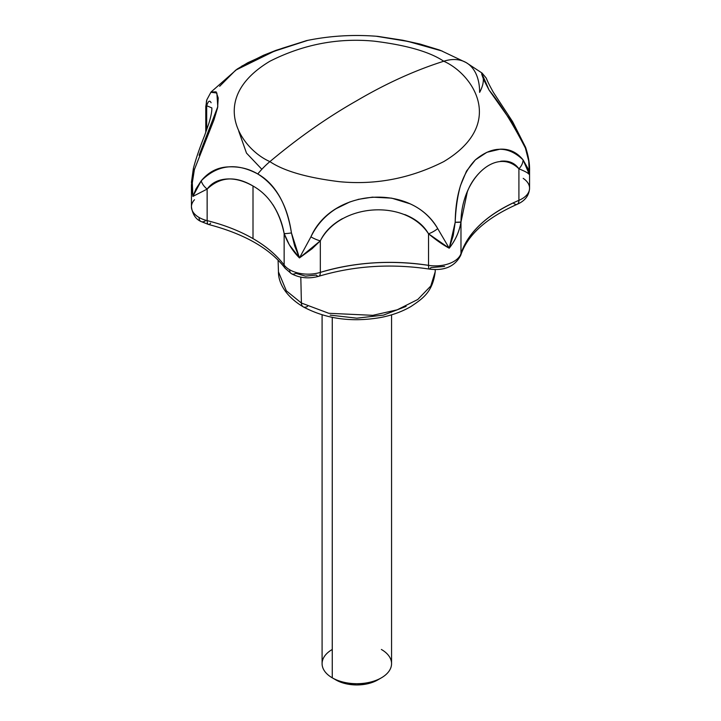 <?xml version="1.0" encoding="UTF-8"?>
<svg xmlns="http://www.w3.org/2000/svg" width="721" height="721" viewBox="0 0 721 721"><rect width="100%" height="100%" fill="white"/><g stroke="black" fill="none" stroke-linecap="round" stroke-linejoin="round"><path stroke-width="1.08" d="M435.259 269.555L435.187 271.871L430.788 286.003L417.747 299.503L397.181 309.823L372.82 315.329L328.758 313.284L301.405 303.027A8.688 5.011 120 0 0 303.199 306.822A8.688 5.011 -60 0 1 301.405 303.027L328.758 313.284L372.82 315.329L397.181 309.823L417.747 299.503L430.788 286.003L435.187 271.871C432.681 291.906 422.993 298.44 410.889 306.56C402.3 311.553 392.431 315.167 381.283 317.393C352.127 322.566 326.108 319.043 303.199 306.822C284.191 295.475 278.27 281.334 278.459 271.871L286.345 290.833L301.405 303.027L300.81 277.134L301.405 303.027L286.345 290.833L278.459 271.871L278.081 260.128M272.79 204.521C278.558 213.551 282.344 223.222 284.146 233.532L284.146 265.085A26.055 15.042 0 0 0 289.644 269.753A26.055 15.042 0 0 0 320.322 272.394A8.688 3.335 72.9 0 1 318.808 276.26A8.688 3.335 72.9 0 1 316.24 275.061L305.506 276.134L295.781 273.304A8.688 5.011 -60 0 1 291.446 273.728A8.688 5.011 -60 0 1 289.644 269.753A26.055 15.042 180 0 1 284.146 265.085A8.688 6.507 143.2 0 0 285.219 268.365M205.206 221.005A8.688 5.011 -60 0 1 200.862 221.437A8.688 5.011 -60 0 1 199.059 217.463A26.055 15.042 180 0 1 191.435 206.891A26.055 15.042 180 0 1 194.499 199.744M261.849 169.282L246.492 153.095L238.759 131.213M358.013 199.402L372.451 197.148L391.683 198.149L410.06 203.818C421.722 209.027 430.942 217.291 437.719 228.611L449.219 248.195L428.526 233.802L428.526 265.355C390.917 259.785 354.849 262.129 320.322 272.394L320.322 240.841L312.067 248.736L299.458 257.938L289.301 244.77L284.146 233.532L284.146 265.085C276.657 255.126 266.283 246.303 253.008 238.606L253.008 186.009L253.008 238.606C239.687 230.945 224.402 224.952 207.152 220.635L207.152 189.082L192.895 196.409L195.959 188.956L201.213 180.836C208.351 172.193 217.102 167.56 227.476 166.93C238.705 166.245 248.799 168.588 257.757 173.968C266.671 178.907 274.088 186.676 280.018 197.284C285.363 206.99 289.166 218.869 291.437 232.928L294.655 245.942L299.458 257.938L310.913 236.858C316.663 224.997 325.09 215.579 336.202 208.63L350.1 201.826M404.778 214.552C415.81 218.941 423.723 225.367 428.526 233.802L428.526 265.355A26.055 15.042 0 0 0 460.98 253.585L460.98 222.032C459.304 231.621 455.384 240.345 449.219 248.195L453.221 235.632L455.194 222.275C455.744 208.405 457.511 196.166 460.494 185.54L466.532 171.048L475.409 159.837L486.927 152.284L500.032 149.193C509.269 148.697 516.957 152.257 523.076 159.891L527.916 168.426L529.403 174.518L528.727 161.026L525.393 148.057C520.03 135.278 513.803 124.273 506.71 115.045L489.081 90.089L484.188 80.698L482.043 73.055L466.136 62.574L440.621 50.443L421.749 44.612L403.147 40.439L377.029 36.302C353.227 34.419 329.839 35.834 306.858 40.547L282.335 48.262L265.274 54.76L247.799 62.727L237.146 69.09L211.037 92.018L216.111 91.837L218.211 97.957L217.616 107.681L213.939 119.938L194.391 169.588L192.291 182.918L192.895 196.409L207.152 189.082C211.902 182.548 219.013 179.169 228.485 178.934C236.182 178.799 244.356 181.151 253.008 186.009C268.978 194.994 279.351 210.838 284.146 233.532A13.023 1.487 -11.7 0 0 291.437 232.928C287.4 205.188 276.17 185.531 257.757 173.968A65.124 37.6 -60 0 1 269.897 161.612A65.124 37.6 120 0 0 257.757 173.968C236.146 162.396 217.3 164.685 201.213 180.836L192.895 196.409C191.588 187.424 192.092 178.484 194.391 169.588A13.023 1.685 14 0 1 193.354 168.588L191.471 182.152L192.895 196.409M466.289 62.664A65.124 37.6 120 0 0 443.748 61.24C472.67 73.903 506.899 123.787 443.748 161.612C410.402 178.466 375.632 185.153 339.438 181.692C307.029 177.699 283.84 171.012 269.897 161.612C283.84 171.012 307.029 177.699 339.438 181.692C375.632 185.153 410.402 178.466 443.748 161.612C506.899 123.787 472.67 73.903 443.748 61.24C415.134 70.297 386.159 83.438 356.823 100.679C327.487 117.316 298.512 137.63 269.897 161.612C298.512 137.63 327.487 117.316 356.823 100.679C386.159 83.438 415.134 70.297 443.748 61.24C429.797 51.849 406.617 45.162 374.208 41.169C338.014 37.699 303.244 44.396 269.897 61.24C206.738 99.074 240.976 148.95 269.897 161.612C240.976 148.95 206.738 99.074 269.897 61.24C303.244 44.396 338.014 37.699 374.208 41.169C406.617 45.162 429.797 51.849 443.748 61.24A65.124 37.6 -60 0 1 466.289 62.664A65.124 37.6 -60 0 1 479.627 92.387C482.43 87.133 483.638 82.509 483.25 78.517C479.916 69.414 481.862 73.272 489.081 90.089C500.572 104.13 512.676 123.444 525.393 148.057C528.538 156.664 529.872 165.488 529.403 174.518L527.231 172.698M500.617 161.234C508.602 160.332 514.704 162.856 518.913 168.804L518.913 200.348A26.055 15.042 0 0 0 529.565 188.316A26.055 15.042 180 0 1 518.913 200.348C487.91 213.858 468.596 231.594 460.98 253.585L460.98 222.032L467.316 191.849C470.245 184.026 474.851 177.132 481.132 171.174M529.439 174.103L529.565 170.904C529.8 163.901 528.475 156.042 525.6 147.327L512.64 121.714L493.362 92.333C486.621 80.238 486.972 79.337 486.062 77.868L482.097 73.118M205.773 106.933L206.684 105.726L206.684 129.861L206.684 105.726L206.08 107.42M191.435 207.179A26.055 15.042 0 0 0 199.059 217.463A26.055 15.042 0 0 0 207.152 220.635L207.125 189.064M206.846 99.795A13.023 11.707 17.7 0 0 206.684 105.726C208.234 100.949 209.703 99.949 211.1 102.733M318.808 276.26A8.688 3.335 -107.1 0 0 320.322 272.394L320.322 240.841C324.666 231.801 332.057 224.384 342.511 218.598M518.922 168.786L518.913 168.804A13.023 9.67 -37.9 0 0 523.076 159.891C508.314 145.759 492.425 145.732 475.409 159.837C462.305 173.419 455.573 194.237 455.194 222.275A13.023 1.136 5.4 0 0 460.98 222.032L455.194 222.275L449.219 248.195C455.366 240.49 459.286 231.774 460.98 222.032C461.332 178.592 496.39 146.327 518.913 168.804L518.913 200.348A147.625 85.231 0 0 0 460.98 253.585A26.055 15.042 180 0 1 428.526 265.355A147.625 85.231 0 0 0 320.322 272.394A26.055 15.042 180 0 1 289.644 269.753A8.688 5.011 120 0 0 291.446 273.737M210.595 223.122A8.688 2.812 -76 0 1 208.477 224.447A8.688 2.812 -76 0 1 207.152 220.635A26.055 15.042 180 0 1 199.059 217.463A8.688 5.011 120 0 0 200.862 221.437L208.495 224.456C244.491 233.928 270.051 248.547 285.165 268.302L291.446 273.728C299.909 278.144 309.03 278.991 318.79 276.269C354.02 265.761 390.908 263.372 429.455 269.095A8.688 1.857 -81.1 0 1 428.526 265.355A8.688 1.857 98.9 0 0 429.446 269.095A8.688 1.857 -81.1 0 0 430.807 267.608L444.605 266.419M376.137 36.221L408.077 41.448L442.207 51.065M525.393 148.057A13.023 2.37 -19.9 0 0 525.609 147.309M518.913 168.804C525.14 171.337 528.637 173.238 529.403 174.518L523.076 159.891M310.913 236.858L299.458 257.938L320.295 240.841C340.141 203.007 405.797 198.753 428.526 233.802A13.023 5.047 -32.3 0 0 437.719 228.611C411.898 182.918 332.201 188.136 310.913 236.858A13.023 3.911 28.2 0 0 320.322 240.841M428.526 233.802C436.187 240.147 443.091 244.951 449.219 248.195L437.719 228.611M201.213 180.836A13.023 8.616 38.6 0 0 207.152 189.082C220.184 176.672 235.47 175.645 253.008 186.009M284.173 233.541L284.146 233.532C287.517 242.95 292.618 251.079 299.458 257.938L291.437 232.928M205.755 106.762L206.891 99.714L208.684 96.38M206.684 105.726L211.848 107.916M199.095 155.24L217.787 106.708L216.859 92.991L210.829 92.297M219.662 86.295L235.695 70.144L274.061 51.308L307.723 40.376M285.174 268.302A8.688 6.507 -36.8 0 1 284.146 265.085A147.625 85.231 0 0 0 253.008 238.606A147.625 85.231 0 0 0 207.152 220.635A8.688 2.812 104 0 0 208.477 224.447M460.674 255.423A8.688 6.976 -162.2 0 0 460.98 253.585A8.688 6.976 17.8 0 1 460.674 255.423M429.455 269.095C444.56 271.006 454.978 266.419 460.71 255.324C467.343 235.1 486.161 218.093 517.164 204.304A8.688 4.191 -112.9 0 0 518.913 200.348A8.688 4.191 67.1 0 1 517.173 204.295A8.688 4.191 67.1 0 1 513.776 203.394M523.203 178.366A26.055 15.042 180 0 1 529.565 188.325M307.543 306.389A8.688 5.011 -60 0 1 303.199 306.822M330.155 315.113L356.823 318.177L383.491 315.113L406.103 306.389M381.382 649.468A34.734 20.053 180 0 1 381.382 677.83A34.734 20.053 180 0 1 332.264 677.83L332.264 317.375L332.264 677.83A34.734 20.053 0 0 0 367.926 682.652A34.734 20.053 0 0 0 391.242 666.348M335.941 679.957A29.525 17.043 0 0 0 377.696 679.957L368.125 683.652L356.823 684.95L345.521 683.652L335.941 679.957L332.264 677.83L335.941 679.957M322.404 660.959A34.734 20.053 0 0 0 332.264 677.83A34.734 20.053 180 0 1 332.264 649.468M200.862 221.437C195.697 219.139 192.552 214.263 191.435 206.828L191.435 184.603M517.164 204.304C524.978 200.916 529.115 195.553 529.565 188.217L529.565 170.562M205.773 132.385L205.773 106.726M377.489 36.32L402.742 40.232L420.01 44.044L439.486 50.01M206.846 99.786L211.001 92.072M211.848 108.042C211.965 111.449 210.938 116.658 208.784 123.67L204.62 135.485C199.158 149.283 195.409 160.314 193.354 168.588M241.679 66.179L263.462 55.283L275.954 50.353L306.587 40.601M391.557 314.843L391.557 663.653M377.696 679.957L381.382 677.83M322.089 314.843L322.089 663.653"/></g></svg>
